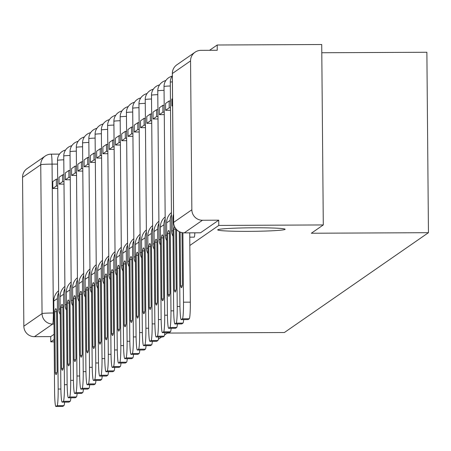 <?xml version="1.0" encoding="UTF-8"?>
<svg xmlns="http://www.w3.org/2000/svg" width="451" height="451" viewBox="0 0 451 451"><rect width="100%" height="100%" fill="white"/><g stroke="black" fill="none" stroke-linecap="round" stroke-linejoin="round"><path stroke-width="0.68" d="M248.845 231.352A33.712 1.765 -0.5 0 1 217.703 229.863A33.712 1.765 -0.5 0 1 253.986 227.789A33.712 1.765 -0.5 0 1 285.128 229.271A33.712 1.765 -0.5 0 1 248.845 231.352M194.178 237.13A10.536 0.806 -90.3 0 0 194.223 237.141A10.536 0.806 -90.3 0 0 194.263 237.13A10.536 0.806 -90.3 0 0 194.855 232.829M189.832 245.491L218.774 225.438L323.294 224.942L321.721 44.514L217.202 45.004L209.557 50.298M321.794 52.75L426.877 52.26L428.45 232.688L284.389 332.522L167.265 333.075L164.592 334.93M54.154 341.847L50.771 341.864L54.131 339.535M155.375 341.317L152.337 341.384M161.638 336.97L158.324 339.27M323.294 224.942L311.325 233.24L428.45 232.688M217.202 45.004L217.247 50.264L200.966 50.343A10.536 10.491 55.3 0 0 190.553 60.913L191.85 209.783A10.536 10.491 55.3 0 0 202.448 220.251L184.25 232.863A10.536 0.806 89.7 0 1 184.205 232.879A10.536 0.806 89.7 0 1 184.166 232.863M218.774 225.438L218.729 220.173L202.448 220.251M23.847 326.208L22.55 177.339A10.536 10.491 -124.7 0 1 27.054 168.629L45.252 156.018A10.536 10.491 -124.7 0 1 51.16 154.157A10.536 0.806 89.7 0 1 51.205 154.141A10.536 0.806 89.7 0 1 52.057 164.119L53.353 312.988A10.536 0.806 89.7 0 1 52.643 324.066L34.445 336.677A10.536 10.491 -124.7 0 1 23.847 326.208L42.05 313.597L40.748 164.728L22.55 177.339M34.445 336.677L50.726 336.604L50.771 341.864M218.729 220.173L200.532 232.789A10.536 0.806 89.7 0 1 200.492 232.801A10.536 0.806 89.7 0 1 200.447 232.789M50.726 336.604L54.086 334.276M56.617 311.703L54.757 311.714L55.293 372.814A32.658 2.503 89.7 0 0 56.104 374.544A32.658 2.503 89.7 0 0 57.142 371.534L56.606 310.429A32.658 2.503 -90.3 0 0 55.794 308.698A32.658 2.503 -90.3 0 0 55.665 308.743A32.658 2.503 -90.3 0 0 54.757 311.714M56.33 179.154L52.756 181.629L52.812 188.467L56.392 185.992L56.33 179.154L57.655 179.143M57.711 185.987L56.392 185.992M57.734 188.445L52.812 188.467M64.606 402.134A15.802 1.212 89.7 0 1 63.924 405.624L57.097 405.658A15.802 1.212 -90.3 0 0 58.162 389.044L57.373 298.562A13.169 13.113 -124.7 0 1 58.647 292.806M57.097 405.658L55.93 406.464A15.802 1.212 -90.3 0 1 55.868 406.486A15.802 1.212 -90.3 0 1 54.588 391.519L53.799 301.042A13.169 13.113 -124.7 0 1 58.624 290.754M63.924 405.624L62.757 406.436A15.802 1.212 89.7 0 1 62.695 406.452A15.802 1.212 89.7 0 1 62.633 406.436M56.899 372.802L55.293 372.814M62.886 307.362L61.026 307.368L61.561 368.467A32.658 2.503 89.7 0 0 62.373 370.203A32.658 2.503 89.7 0 0 63.405 367.187L62.875 306.088A32.658 2.503 -90.3 0 0 62.063 304.357A32.658 2.503 -90.3 0 0 61.928 304.402A32.658 2.503 -90.3 0 0 61.026 307.368M62.599 174.808L59.019 177.288L59.081 184.126L62.655 181.646L62.599 174.808L63.918 174.802M63.98 181.64L62.655 181.646M64.003 184.104L59.081 184.126M70.869 397.788A15.802 1.212 89.7 0 1 70.187 401.283L63.36 401.317A15.802 1.212 -90.3 0 0 64.431 384.697L63.642 294.221A13.169 13.113 -124.7 0 1 64.91 288.46M63.36 401.317L62.199 402.123A15.802 1.212 -90.3 0 1 62.131 402.145A15.802 1.212 -90.3 0 1 60.851 387.178L60.062 296.696A13.169 13.113 -124.7 0 1 64.893 286.413M70.187 401.283L69.026 402.089A15.802 1.212 89.7 0 1 68.958 402.112A15.802 1.212 89.7 0 1 68.896 402.089M63.168 368.461L61.561 368.467M69.15 303.016L67.295 303.027L67.825 364.126A32.658 2.503 89.7 0 0 68.637 365.857A32.658 2.503 89.7 0 0 69.674 362.846L69.138 301.747A32.658 2.503 -90.3 0 0 68.326 300.011A32.658 2.503 -90.3 0 0 68.197 300.056A32.658 2.503 -90.3 0 0 67.295 303.027M68.862 170.467L65.288 172.942L65.35 179.78L68.924 177.305L68.862 170.467L70.187 170.461M70.249 177.299L68.924 177.305M70.266 179.757L65.35 179.78M77.138 393.447A15.802 1.212 89.7 0 1 76.456 396.942L69.629 396.97A15.802 1.212 -90.3 0 0 70.694 380.356L69.905 289.875A13.169 13.113 -124.7 0 1 71.179 284.119M69.629 396.97L68.462 397.776A15.802 1.212 -90.3 0 1 68.4 397.799A15.802 1.212 -90.3 0 1 67.12 382.831L66.331 292.355A13.169 13.113 -124.7 0 1 71.162 282.067M76.456 396.942L75.289 397.748A15.802 1.212 89.7 0 1 75.227 397.771A15.802 1.212 89.7 0 1 75.165 397.748M69.437 364.12L67.825 364.126M75.418 298.675L73.558 298.68L74.094 359.785A32.658 2.503 89.7 0 0 74.905 361.516A32.658 2.503 89.7 0 0 75.943 358.5L75.407 297.401A32.658 2.503 -90.3 0 0 74.595 295.67A32.658 2.503 -90.3 0 0 74.466 295.715A32.658 2.503 -90.3 0 0 73.558 298.68M75.131 166.12L71.557 168.601L71.613 175.439L75.193 172.958L75.131 166.12L76.456 166.115M76.512 172.953L75.193 172.958M76.535 175.416L71.613 175.439M83.407 389.106A15.802 1.212 89.7 0 1 82.725 392.595L75.898 392.629A15.802 1.212 -90.3 0 0 76.963 376.01L76.174 285.534A13.169 13.113 -124.7 0 1 77.448 279.772M75.898 392.629L74.731 393.435A15.802 1.212 -90.3 0 1 74.669 393.458A15.802 1.212 -90.3 0 1 73.389 378.49L72.6 288.009A13.169 13.113 -124.7 0 1 77.425 277.726M82.725 392.595L81.558 393.402A15.802 1.212 89.7 0 1 81.496 393.424A15.802 1.212 89.7 0 1 81.434 393.407M75.7 359.774L74.094 359.785M81.687 294.328L79.827 294.34L80.363 355.439A32.658 2.503 89.7 0 0 81.174 357.175A32.658 2.503 89.7 0 0 82.206 354.159L81.676 293.06A32.658 2.503 -90.3 0 0 80.859 291.329A32.658 2.503 -90.3 0 0 80.729 291.374A32.658 2.503 -90.3 0 0 79.827 294.34M81.4 161.779L77.82 164.26L77.882 171.098L81.456 168.618L81.4 161.779L82.719 161.774M82.781 168.612L81.456 168.618M82.804 171.076L77.882 171.098M89.67 384.759A15.802 1.212 89.7 0 1 88.988 388.255L82.161 388.288A15.802 1.212 -90.3 0 0 83.232 371.669L82.437 281.193A13.169 13.113 -124.7 0 1 83.711 275.431M82.161 388.288L81 389.095A15.802 1.212 -90.3 0 1 80.932 389.117A15.802 1.212 -90.3 0 1 79.652 374.15L78.863 283.668A13.169 13.113 -124.7 0 1 83.694 273.385M88.988 388.255L87.827 389.061A15.802 1.212 89.7 0 1 87.759 389.083A15.802 1.212 89.7 0 1 87.697 389.061M81.969 355.433L80.363 355.439M87.951 289.987L86.096 289.999L86.626 351.098A32.658 2.503 89.7 0 0 87.438 352.829A32.658 2.503 89.7 0 0 88.475 349.818L87.939 288.713A32.658 2.503 -90.3 0 0 87.128 286.983A32.658 2.503 -90.3 0 0 86.998 287.028A32.658 2.503 -90.3 0 0 86.096 289.999M87.663 157.438L84.089 159.913L84.151 166.752L87.725 164.277L87.663 157.438L88.988 157.433M89.05 164.271L87.725 164.277M89.067 166.729L84.151 166.752M95.939 380.418A15.802 1.212 89.7 0 1 95.257 383.908L88.43 383.942A15.802 1.212 -90.3 0 0 89.495 367.328L88.706 276.846A13.169 13.113 -124.7 0 1 89.98 271.09M88.43 383.942L87.263 384.748A15.802 1.212 -90.3 0 1 87.201 384.771A15.802 1.212 -90.3 0 1 85.921 369.803L85.132 279.327A13.169 13.113 -124.7 0 1 89.963 269.038M95.257 383.908L94.09 384.72A15.802 1.212 89.7 0 1 94.028 384.742A15.802 1.212 89.7 0 1 93.966 384.72M88.238 351.092L86.626 351.098M94.22 285.646L92.359 285.652L92.895 346.751A32.658 2.503 89.7 0 0 93.707 348.488A32.658 2.503 89.7 0 0 94.744 345.472L94.208 284.372A32.658 2.503 -90.3 0 0 93.396 282.642A32.658 2.503 -90.3 0 0 93.267 282.687A32.658 2.503 -90.3 0 0 92.359 285.652M93.932 153.092L90.358 155.572L90.414 162.411L93.994 159.93L93.932 153.092L95.257 153.086M95.313 159.925L93.994 159.93M95.336 162.388L90.414 162.411M102.202 376.072A15.802 1.212 89.7 0 1 101.526 379.567L94.693 379.601A15.802 1.212 -90.3 0 0 95.764 362.982L94.975 272.505A13.169 13.113 -124.7 0 1 96.249 266.744M94.693 379.601L93.532 380.407A15.802 1.212 -90.3 0 1 93.47 380.43A15.802 1.212 -90.3 0 1 92.19 365.462L91.401 274.98A13.169 13.113 -124.7 0 1 96.226 264.698M101.526 379.567L100.359 380.373A15.802 1.212 89.7 0 1 100.297 380.396A15.802 1.212 89.7 0 1 100.229 380.373M94.501 346.746L92.895 346.751M100.488 281.3L98.628 281.311L99.158 342.41A32.658 2.503 89.7 0 0 99.975 344.141A32.658 2.503 89.7 0 0 101.007 341.131L100.477 280.032A32.658 2.503 -90.3 0 0 99.66 278.295A32.658 2.503 -90.3 0 0 99.53 278.34A32.658 2.503 -90.3 0 0 98.628 281.311M100.201 148.751L96.621 151.226L96.683 158.064L100.257 155.589L100.201 148.751L101.52 148.745M101.582 155.584L100.257 155.589M101.605 158.042L96.683 158.064M108.471 371.731A15.802 1.212 89.7 0 1 107.789 375.226L100.962 375.255A15.802 1.212 -90.3 0 0 102.027 358.641L101.238 268.159A13.169 13.113 -124.7 0 1 102.512 262.403M100.962 375.255L99.795 376.066A15.802 1.212 -90.3 0 1 99.733 376.083A15.802 1.212 -90.3 0 1 98.453 361.116L97.664 270.639A13.169 13.113 -124.7 0 1 102.495 260.351M107.789 375.226L106.628 376.033A15.802 1.212 89.7 0 1 106.56 376.055A15.802 1.212 89.7 0 1 106.498 376.033M100.77 342.405L99.158 342.41M106.752 276.959L104.897 276.965L105.427 338.07A32.658 2.503 89.7 0 0 106.239 339.8A32.658 2.503 89.7 0 0 107.276 336.79L106.74 275.685A32.658 2.503 -90.3 0 0 105.929 273.954A32.658 2.503 -90.3 0 0 105.799 273.999A32.658 2.503 -90.3 0 0 104.897 276.965M106.464 144.41L102.89 146.885L102.952 153.723L106.526 151.248L106.464 144.41L107.789 144.399M107.845 151.237L106.526 151.248M107.868 153.701L102.952 153.723M114.74 367.39A15.802 1.212 89.7 0 1 114.058 370.88L107.231 370.914A15.802 1.212 -90.3 0 0 108.296 354.294L107.507 263.818A13.169 13.113 -124.7 0 1 108.781 258.062M107.231 370.914L106.064 371.72A15.802 1.212 -90.3 0 1 106.002 371.742A15.802 1.212 -90.3 0 1 104.722 356.775L103.933 266.299A13.169 13.113 -124.7 0 1 108.764 256.01M114.058 370.88L112.891 371.686A15.802 1.212 89.7 0 1 112.829 371.709A15.802 1.212 89.7 0 1 112.767 371.692M107.039 338.058L105.427 338.07M113.021 272.618L111.16 272.624L111.696 333.723A32.658 2.503 89.7 0 0 112.508 335.459A32.658 2.503 89.7 0 0 113.545 332.443L113.009 271.344A32.658 2.503 -90.3 0 0 112.198 269.613A32.658 2.503 -90.3 0 0 112.062 269.659A32.658 2.503 -90.3 0 0 111.16 272.624M112.733 140.064L109.159 142.544L109.215 149.382L112.789 146.902L112.733 140.064L114.058 140.058M114.114 146.896L112.789 146.902M114.137 149.36L109.215 149.382M121.003 363.044A15.802 1.212 89.7 0 1 120.327 366.539L113.494 366.573A15.802 1.212 -90.3 0 0 114.565 349.953L113.776 259.477A13.169 13.113 -124.7 0 1 115.044 253.716M113.494 366.573L112.333 367.379A15.802 1.212 -90.3 0 1 112.271 367.402A15.802 1.212 -90.3 0 1 110.991 352.434L110.202 261.952A13.169 13.113 -124.7 0 1 115.028 251.669M120.327 366.539L119.16 367.345A15.802 1.212 89.7 0 1 119.098 367.368A15.802 1.212 89.7 0 1 119.03 367.345M113.302 333.717L111.696 333.723M119.289 268.272L117.429 268.283L117.959 329.382A32.658 2.503 89.7 0 0 118.776 331.113A32.658 2.503 89.7 0 0 119.808 328.102L119.278 267.003A32.658 2.503 -90.3 0 0 118.461 265.267A32.658 2.503 -90.3 0 0 118.331 265.312A32.658 2.503 -90.3 0 0 117.429 268.283M119.002 135.723L115.422 138.198L115.484 145.036L119.058 142.561L119.002 135.723L120.321 135.717M120.383 142.555L119.058 142.561M120.406 145.013L115.484 145.036M127.272 358.703A15.802 1.212 89.7 0 1 126.59 362.198L119.763 362.226A15.802 1.212 -90.3 0 0 120.829 345.613L120.039 255.131A13.169 13.113 -124.7 0 1 121.313 249.375M119.763 362.226L118.596 363.032A15.802 1.212 -90.3 0 1 118.534 363.055A15.802 1.212 -90.3 0 1 117.254 348.087L116.465 257.611A13.169 13.113 -124.7 0 1 121.296 247.323M126.59 362.198L125.429 363.004A15.802 1.212 89.7 0 1 125.361 363.027A15.802 1.212 89.7 0 1 125.299 363.004M119.571 329.377L117.959 329.382M125.553 263.931L123.692 263.936L124.228 325.041A32.658 2.503 89.7 0 0 125.04 326.772A32.658 2.503 89.7 0 0 126.077 323.756L125.541 262.657A32.658 2.503 -90.3 0 0 124.73 260.926A32.658 2.503 -90.3 0 0 124.6 260.971A32.658 2.503 -90.3 0 0 123.692 263.936M125.265 131.376L121.691 133.857L121.753 140.695L125.327 138.215L125.265 131.376L126.59 131.371M126.646 138.209L125.327 138.215M126.669 140.673L121.753 140.695M133.541 354.362A15.802 1.212 89.7 0 1 132.859 357.852L126.032 357.885A15.802 1.212 -90.3 0 0 127.097 341.266L126.308 250.79A13.169 13.113 -124.7 0 1 127.582 245.028M126.032 357.885L124.865 358.692A15.802 1.212 -90.3 0 1 124.803 358.714A15.802 1.212 -90.3 0 1 123.523 343.747L122.734 253.265A13.169 13.113 -124.7 0 1 127.565 242.982M132.859 357.852L131.692 358.658A15.802 1.212 89.7 0 1 131.63 358.68A15.802 1.212 89.7 0 1 131.568 358.658M125.84 325.03L124.228 325.041M131.822 259.584L129.961 259.596L130.497 320.695A32.658 2.503 89.7 0 0 131.309 322.426A32.658 2.503 89.7 0 0 132.346 319.415L131.81 258.316A32.658 2.503 -90.3 0 0 130.999 256.58A32.658 2.503 -90.3 0 0 130.863 256.63A32.658 2.503 -90.3 0 0 129.961 259.596M131.534 127.035L127.96 129.516L128.016 136.354L131.591 133.874L131.534 127.035L132.853 127.03M132.915 133.868L131.591 133.874M132.938 136.326L128.016 136.354M139.804 350.015A15.802 1.212 89.7 0 1 139.128 353.511L132.295 353.539A15.802 1.212 -90.3 0 0 133.366 336.925L132.577 246.449A13.169 13.113 -124.7 0 1 133.846 240.687M132.295 353.539L131.134 354.351A15.802 1.212 -90.3 0 1 131.072 354.373A15.802 1.212 -90.3 0 1 129.792 339.4L128.997 248.924A13.169 13.113 -124.7 0 1 133.829 238.641M139.128 353.511L137.961 354.317A15.802 1.212 89.7 0 1 137.899 354.339A15.802 1.212 89.7 0 1 137.831 354.317M132.104 320.689L130.497 320.695M138.091 255.243L136.23 255.255L136.76 316.354A32.658 2.503 89.7 0 0 137.578 318.085A32.658 2.503 89.7 0 0 138.609 315.074L138.079 253.969A32.658 2.503 -90.3 0 0 137.262 252.239A32.658 2.503 -90.3 0 0 137.132 252.284A32.658 2.503 -90.3 0 0 136.23 255.255M137.803 122.695L134.223 125.169L134.285 132.008L137.859 129.533L137.803 122.695L139.122 122.689M139.184 129.527L137.859 129.533M139.207 131.985L134.285 132.008M146.073 345.675A15.802 1.212 89.7 0 1 145.391 349.164L138.564 349.198A15.802 1.212 -90.3 0 0 139.63 332.584L138.84 242.102A13.169 13.113 -124.7 0 1 140.114 236.347M138.564 349.198L137.397 350.004A15.802 1.212 -90.3 0 1 137.335 350.027A15.802 1.212 -90.3 0 1 136.055 335.059L135.266 244.583A13.169 13.113 -124.7 0 1 140.098 234.294M145.391 349.164L144.23 349.976A15.802 1.212 89.7 0 1 144.162 349.993A15.802 1.212 89.7 0 1 144.1 349.976M138.372 316.343L136.76 316.354M144.354 250.903L142.493 250.908L143.029 312.007A32.658 2.503 89.7 0 0 143.841 313.744A32.658 2.503 89.7 0 0 144.878 310.728L144.343 249.629A32.658 2.503 -90.3 0 0 143.531 247.898A32.658 2.503 -90.3 0 0 143.401 247.943A32.658 2.503 -90.3 0 0 142.493 250.908M144.066 118.348L140.492 120.829L140.554 127.667L144.128 125.186L144.066 118.348L145.391 118.342M145.447 125.181L144.128 125.186M145.47 127.644L140.554 127.667M152.342 341.328A15.802 1.212 89.7 0 1 151.66 344.823L144.833 344.857A15.802 1.212 -90.3 0 0 145.899 328.238L145.109 237.762A13.169 13.113 -124.7 0 1 146.383 232M144.833 344.857L143.666 345.663A15.802 1.212 -90.3 0 1 143.604 345.686A15.802 1.212 -90.3 0 1 142.324 330.718L141.535 240.236A13.169 13.113 -124.7 0 1 146.366 229.954M151.66 344.823L150.493 345.629A15.802 1.212 89.7 0 1 150.431 345.652A15.802 1.212 89.7 0 1 150.369 345.629M144.641 312.002L143.029 312.007M150.623 246.556L148.762 246.567L149.298 307.667A32.658 2.503 89.7 0 0 150.11 309.397A32.658 2.503 89.7 0 0 151.141 306.387L150.611 245.288A32.658 2.503 -90.3 0 0 149.8 243.551A32.658 2.503 -90.3 0 0 149.664 243.596A32.658 2.503 -90.3 0 0 148.762 246.567M150.335 114.007L146.761 116.482L146.817 123.32L150.392 120.845L150.335 114.007L151.654 114.002M151.716 120.84L150.392 120.845M151.739 123.298L146.817 123.32M158.605 336.987A15.802 1.212 89.7 0 1 157.929 340.482L151.096 340.511A15.802 1.212 -90.3 0 0 152.167 323.897L151.378 233.415A13.169 13.113 -124.7 0 1 152.647 227.659M151.096 340.511L149.935 341.322A15.802 1.212 -90.3 0 1 149.867 341.339A15.802 1.212 -90.3 0 1 148.593 326.372L147.798 235.896A13.169 13.113 -124.7 0 1 152.63 225.607M157.929 340.482L156.762 341.289A15.802 1.212 89.7 0 1 156.7 341.311A15.802 1.212 89.7 0 1 156.632 341.289M150.905 307.661L149.298 307.667M156.892 242.215L155.031 242.221L155.561 303.326A32.658 2.503 89.7 0 0 156.379 305.056A32.658 2.503 89.7 0 0 157.41 302.04L156.88 240.941A32.658 2.503 -90.3 0 0 156.063 239.21A32.658 2.503 -90.3 0 0 155.933 239.255A32.658 2.503 -90.3 0 0 155.031 242.221M156.598 109.661L153.024 112.141L153.086 118.979L156.66 116.505L156.598 109.661L157.923 109.655M157.985 116.493L156.66 116.505M158.008 118.957L153.086 118.979M164.874 332.646A15.802 1.212 89.7 0 1 164.192 336.136L157.365 336.17A15.802 1.212 -90.3 0 0 158.431 319.55L157.641 229.074A13.169 13.113 -124.7 0 1 158.915 223.313M157.365 336.17L156.198 336.976A15.802 1.212 -90.3 0 1 156.136 336.998A15.802 1.212 -90.3 0 1 154.856 322.031L154.067 231.555A13.169 13.113 -124.7 0 1 158.899 221.266M164.192 336.136L163.031 336.942A15.802 1.212 89.7 0 1 162.963 336.965A15.802 1.212 89.7 0 1 162.901 336.948M157.173 303.314L155.561 303.326M163.155 237.869L161.295 237.88L161.83 298.979A32.658 2.503 89.7 0 0 162.642 300.716A32.658 2.503 89.7 0 0 163.679 297.699L163.144 236.6A32.658 2.503 -90.3 0 0 162.332 234.87A32.658 2.503 -90.3 0 0 162.202 234.915A32.658 2.503 -90.3 0 0 161.295 237.88M162.867 105.32L159.293 107.8L159.35 114.639L162.929 112.158L162.867 105.32L164.192 105.314M164.249 112.152L162.929 112.158M164.271 114.616L159.35 114.639M171.143 328.3A15.802 1.212 89.7 0 1 170.461 331.795L163.634 331.829A15.802 1.212 -90.3 0 0 164.7 315.21L163.91 224.733A13.169 13.113 -124.7 0 1 165.184 218.972M163.634 331.829L162.467 332.635A15.802 1.212 -90.3 0 1 162.405 332.658A15.802 1.212 -90.3 0 1 161.125 317.69L160.336 227.208A13.169 13.113 -124.7 0 1 165.167 216.925M170.461 331.795L169.294 332.601A15.802 1.212 89.7 0 1 169.232 332.624A15.802 1.212 89.7 0 1 169.17 332.601M163.442 298.974L161.83 298.979M169.424 233.528L167.563 233.539L168.099 294.638A32.658 2.503 89.7 0 0 168.911 296.369A32.658 2.503 89.7 0 0 169.942 293.359L169.413 232.254A32.658 2.503 -90.3 0 0 168.601 230.523A32.658 2.503 -90.3 0 0 168.465 230.568A32.658 2.503 -90.3 0 0 167.563 233.539M169.136 100.979L165.562 103.454L165.618 110.292L169.193 107.817L169.136 100.979L170.455 100.973M170.517 107.812L169.193 107.817M170.54 110.269L165.618 110.292M177.406 323.959A15.802 1.212 89.7 0 1 176.724 327.449L169.897 327.482A15.802 1.212 -90.3 0 0 170.968 310.869L170.179 220.387A13.169 13.113 -124.7 0 1 171.448 214.631M169.897 327.482L168.736 328.289A15.802 1.212 -90.3 0 1 168.668 328.311A15.802 1.212 -90.3 0 1 167.389 313.344L166.599 222.867A13.169 13.113 -124.7 0 1 171.431 212.579M176.724 327.449L175.563 328.26A15.802 1.212 89.7 0 1 175.501 328.283A15.802 1.212 89.7 0 1 175.433 328.26M169.706 294.633L168.099 294.638M175.687 229.187L173.832 229.193L174.362 290.297A32.658 2.503 89.7 0 0 175.18 292.028A32.658 2.503 89.7 0 0 176.211 289.012L175.687 228.606M174.498 226.543A32.658 2.503 -90.3 0 0 173.832 229.193M172.541 98.617L171.825 99.113L171.887 105.951L172.603 105.455M172.603 105.946L171.887 105.951M183.675 319.612A15.802 1.212 89.7 0 1 182.993 323.108L176.166 323.142A15.802 1.212 -90.3 0 0 177.232 306.522L176.561 229.644M176.166 323.142L174.999 323.948A15.802 1.212 -90.3 0 1 174.937 323.97A15.802 1.212 -90.3 0 1 173.658 309.003L172.868 218.521A13.169 13.113 -124.7 0 1 173.55 214.225M182.993 323.108L181.826 323.914A15.802 1.212 89.7 0 1 181.764 323.936A15.802 1.212 89.7 0 1 181.702 323.914M175.975 290.286L174.362 290.297M189.724 232.851L190.328 302.147A15.802 1.212 89.7 0 1 189.262 318.767L182.435 318.795A15.802 1.212 -90.3 0 0 183.501 302.181L182.897 232.801M182.435 318.795L181.268 319.607A15.802 1.212 -90.3 0 1 181.206 319.629A15.802 1.212 -90.3 0 1 179.926 304.656L179.289 231.684M180.163 232.09L180.631 285.951A32.658 2.503 89.7 0 0 181.443 287.682A32.658 2.503 89.7 0 0 182.48 284.671L182.024 232.66M189.262 318.767L188.095 319.573A15.802 1.212 89.7 0 1 188.033 319.596A15.802 1.212 89.7 0 1 187.971 319.573M182.243 285.945L180.631 285.951M190.553 60.913L172.355 73.524L173.652 222.394L191.85 209.783M57.519 164.096L52.057 164.119A10.536 0.552 -0.5 0 0 40.748 164.728A10.536 10.491 -124.7 0 1 45.252 156.018A10.536 10.536 0 0 1 51.205 154.141L59.493 154.101M53.9 312.988L53.353 312.988A10.536 0.552 -0.5 0 0 42.05 313.597A10.536 10.491 55.3 0 0 52.643 324.066L53.996 324.06M63.788 159.817A10.536 0.552 179.5 0 0 57.519 160.336A10.536 0.552 179.5 0 0 57.491 160.376A10.536 0.552 179.5 0 0 57.519 160.421M60.169 308.958A10.536 0.552 179.5 0 0 58.822 309.206A10.536 0.552 -0.5 0 0 58.788 309.245A10.536 10.536 0 0 0 60.22 314.454M70.057 155.471A10.536 0.552 179.5 0 0 63.788 155.99A10.536 0.552 179.5 0 0 63.754 156.035A10.536 0.552 179.5 0 0 63.788 156.074M66.438 304.617A10.536 0.552 179.5 0 0 65.085 304.859A10.536 0.552 -0.5 0 0 65.057 304.904A10.536 10.536 0 0 0 66.483 310.113M76.32 151.13A10.536 0.552 179.5 0 0 70.052 151.649A10.536 0.552 179.5 0 0 70.023 151.688A10.536 0.552 179.5 0 0 70.052 151.733M72.707 300.276A10.536 0.552 179.5 0 0 71.354 300.518A10.536 0.552 -0.5 0 0 71.32 300.558A10.536 10.536 0 0 0 72.752 305.767M82.589 146.789A10.536 0.552 179.5 0 0 76.32 147.302A10.536 0.552 179.5 0 0 76.292 147.347A10.536 0.552 179.5 0 0 76.32 147.387M78.97 295.929A10.536 0.552 179.5 0 0 77.617 296.172A10.536 0.552 -0.5 0 0 77.589 296.217A10.536 10.536 0 0 0 79.021 301.426M88.858 142.443A10.536 0.552 179.5 0 0 82.589 142.961A10.536 0.552 179.5 0 0 82.556 143.006A10.536 0.552 179.5 0 0 82.589 143.046M85.239 291.588A10.536 0.552 179.5 0 0 83.886 291.831A10.536 0.552 -0.5 0 0 83.858 291.876A10.536 10.536 0 0 0 85.284 297.085M95.122 138.102A10.536 0.552 179.5 0 0 88.853 138.62A10.536 0.552 179.5 0 0 88.824 138.66A10.536 0.552 179.5 0 0 88.853 138.705M91.508 287.248A10.536 0.552 179.5 0 0 90.155 287.49A10.536 0.552 -0.5 0 0 90.121 287.529A10.536 10.536 0 0 0 91.553 292.738M101.39 133.761A10.536 0.552 179.5 0 0 95.122 134.274A10.536 0.552 179.5 0 0 95.093 134.319A10.536 0.552 179.5 0 0 95.122 134.359M97.771 282.901A10.536 0.552 179.5 0 0 96.418 283.143A10.536 0.552 -0.5 0 0 96.39 283.189A10.536 10.536 0 0 0 97.822 288.398M107.659 129.414A10.536 0.552 179.5 0 0 101.39 129.933A10.536 0.552 179.5 0 0 101.357 129.973A10.536 0.552 179.5 0 0 101.39 130.018M104.04 278.56A10.536 0.552 179.5 0 0 102.687 278.803A10.536 0.552 -0.5 0 0 102.659 278.842A10.536 10.536 0 0 0 104.085 284.051M113.923 125.074A10.536 0.552 179.5 0 0 107.654 125.592A10.536 0.552 179.5 0 0 107.626 125.632A10.536 0.552 179.5 0 0 107.654 125.677M110.309 274.214A10.536 0.552 179.5 0 0 108.956 274.456A10.536 0.552 -0.5 0 0 108.922 274.501A10.536 10.536 0 0 0 110.354 279.71M120.191 120.727A10.536 0.552 179.5 0 0 113.923 121.246A10.536 0.552 179.5 0 0 113.889 121.291A10.536 0.552 179.5 0 0 113.923 121.33M116.572 269.873A10.536 0.552 179.5 0 0 115.219 270.115A10.536 0.552 -0.5 0 0 115.191 270.16A10.536 10.536 0 0 0 116.623 275.369M126.46 116.386A10.536 0.552 179.5 0 0 120.191 116.905A10.536 0.552 179.5 0 0 120.158 116.944A10.536 0.552 179.5 0 0 120.191 116.989M122.841 265.532A10.536 0.552 179.5 0 0 121.488 265.774A10.536 0.552 -0.5 0 0 121.46 265.814A10.536 10.536 0 0 0 122.886 271.023M132.724 112.045A10.536 0.552 179.5 0 0 126.455 112.558A10.536 0.552 179.5 0 0 126.427 112.603A10.536 0.552 179.5 0 0 126.455 112.643M129.104 261.185A10.536 0.552 179.5 0 0 127.757 261.428A10.536 0.552 -0.5 0 0 127.723 261.473A10.536 10.536 0 0 0 129.155 266.682M138.993 107.699A10.536 0.552 179.5 0 0 132.724 108.217A10.536 0.552 179.5 0 0 132.69 108.263A10.536 0.552 179.5 0 0 132.724 108.302M135.373 256.844A10.536 0.552 179.5 0 0 134.02 257.087A10.536 0.552 -0.5 0 0 133.992 257.126A10.536 10.536 0 0 0 135.424 262.341M145.261 103.358A10.536 0.552 179.5 0 0 138.993 103.877A10.536 0.552 179.5 0 0 138.959 103.916A10.536 0.552 179.5 0 0 138.993 103.961M141.642 252.498A10.536 0.552 179.5 0 0 140.289 252.746A10.536 0.552 -0.5 0 0 140.261 252.785A10.536 10.536 0 0 0 141.687 257.995M151.525 99.011A10.536 0.552 179.5 0 0 145.256 99.53A10.536 0.552 179.5 0 0 145.228 99.575A10.536 0.552 179.5 0 0 145.256 99.615M147.905 248.157A10.536 0.552 179.5 0 0 146.558 248.4A10.536 0.552 -0.5 0 0 146.524 248.445A10.536 10.536 0 0 0 147.956 253.654M157.794 94.671A10.536 0.552 179.5 0 0 151.525 95.189A10.536 0.552 179.5 0 0 151.491 95.229A10.536 0.552 179.5 0 0 151.525 95.274M154.174 243.816A10.536 0.552 179.5 0 0 152.821 244.059A10.536 0.552 -0.5 0 0 152.793 244.098A10.536 10.536 0 0 0 154.225 249.307M164.063 90.33A10.536 0.552 179.5 0 0 157.788 90.843A10.536 0.552 179.5 0 0 157.76 90.888A10.536 0.552 179.5 0 0 157.794 90.927M160.443 239.47A10.536 0.552 179.5 0 0 159.09 239.712A10.536 0.552 -0.5 0 0 159.062 239.757A10.536 10.536 0 0 0 160.488 244.966M170.326 85.983A10.536 0.552 179.5 0 0 164.057 86.502A10.536 0.552 179.5 0 0 164.029 86.547A10.536 0.552 179.5 0 0 164.057 86.586M166.707 235.129A10.536 0.552 179.5 0 0 165.359 235.371A10.536 0.552 -0.5 0 0 165.325 235.416A10.536 10.536 0 0 0 166.757 240.625M172.395 81.851A10.536 0.552 179.5 0 0 170.326 82.161A10.536 0.552 179.5 0 0 170.292 82.2A10.536 0.552 179.5 0 0 170.326 82.245M172.975 230.788A10.536 0.552 179.5 0 0 171.622 231.03A10.536 0.552 -0.5 0 0 171.594 231.07A10.536 10.536 0 0 0 173.026 236.279M59.481 154.118L51.245 154.157M200.532 232.789L184.25 232.863A10.536 10.491 55.3 0 1 173.652 222.394A10.536 0.552 179.5 0 0 173.624 222.433A10.536 10.536 0 0 0 184.205 232.879L200.492 232.801M173.624 222.433L172.321 73.564A10.536 0.552 179.5 0 1 172.355 73.524A10.536 10.491 -124.7 0 1 176.86 64.814A10.536 10.536 0 0 0 172.321 73.564A10.536 0.552 179.5 0 0 172.355 73.609M58.162 389.044L60.879 389.027M57.373 298.562L53.799 301.042M55.93 406.464L62.757 406.436M64.431 384.697L67.143 384.686M63.642 294.221L60.062 296.696M62.199 402.123L69.026 402.089M70.694 380.356L73.412 380.345M69.905 289.875L66.331 292.355M68.462 397.776L75.289 397.748M76.963 376.01L79.68 375.999M76.174 285.534L72.6 288.009M74.731 393.435L81.558 393.402M83.232 371.669L85.944 371.658M82.437 281.193L78.863 283.668M81 389.095L87.827 389.061M89.495 367.328L92.213 367.311M88.706 276.846L85.132 279.327M87.263 384.748L94.09 384.72M95.764 362.982L98.481 362.97M94.975 272.505L91.401 274.98M93.532 380.407L100.359 380.373M102.027 358.641L104.745 358.63M101.238 268.159L97.664 270.639M99.795 376.066L106.628 376.033M108.296 354.294L111.014 354.283M107.507 263.818L103.933 266.299M106.064 371.72L112.891 371.686M114.565 349.953L117.283 349.942M113.776 259.477L110.202 261.952M112.333 367.379L119.16 367.345M120.829 345.613L123.546 345.596M120.039 255.131L116.465 257.611M118.596 363.032L125.429 363.004M127.097 341.266L129.815 341.255M126.308 250.79L122.734 253.265M124.865 358.692L131.692 358.658M133.366 336.925L136.084 336.914M132.577 246.449L128.997 248.924M131.134 354.351L137.961 354.317M139.63 332.584L142.347 332.567M138.84 242.102L135.266 244.583M137.397 350.004L144.23 349.976M145.899 328.238L148.616 328.227M145.109 237.762L141.535 240.236M143.666 345.663L150.493 345.629M152.167 323.897L154.885 323.886M151.378 233.415L147.798 235.896M149.935 341.322L156.762 341.289M158.431 319.55L161.148 319.539M157.641 229.074L154.067 231.555M156.198 336.976L163.031 336.942M164.7 315.21L167.417 315.198M163.91 224.733L160.336 227.208M162.467 332.635L169.294 332.601M170.968 310.869L173.68 310.852M170.179 220.387L166.599 222.867M168.736 328.289L175.563 328.26M177.232 306.522L179.949 306.511M173.584 218.025L172.868 218.521M174.999 323.948L181.826 323.914M183.501 302.181L190.328 302.147M181.268 319.607L188.095 319.573M194.223 237.141L189.764 237.164M65.564 150.042A10.536 10.536 0 0 0 57.491 160.376L58.788 309.245M71.833 145.696A10.536 10.536 0 0 0 63.754 156.035L65.057 304.904M78.096 141.355A10.536 10.536 0 0 0 70.023 151.688L71.32 300.558M84.365 137.014A10.536 10.536 0 0 0 76.292 147.347L77.589 296.217M90.628 132.667A10.536 10.536 0 0 0 82.556 143.006L83.858 291.876M96.897 128.326A10.536 10.536 0 0 0 88.824 138.66L90.121 287.529M103.166 123.98A10.536 10.536 0 0 0 95.093 134.319L96.39 283.189M109.43 119.639A10.536 10.536 0 0 0 101.357 129.973L102.659 278.842M115.698 115.298A10.536 10.536 0 0 0 107.626 125.632L108.922 274.501M121.967 110.952A10.536 10.536 0 0 0 113.889 121.291L115.191 270.16M128.231 106.611A10.536 10.536 0 0 0 120.158 116.944L121.46 265.814M134.499 102.264A10.536 10.536 0 0 0 126.427 112.603L127.723 261.473M140.768 97.923A10.536 10.536 0 0 0 132.69 108.263L133.992 257.126M147.032 93.582A10.536 10.536 0 0 0 138.959 103.916L140.261 252.785M153.301 89.236A10.536 10.536 0 0 0 145.228 99.575L146.524 248.445M159.569 84.895A10.536 10.536 0 0 0 151.491 95.229L152.793 244.098M165.833 80.554A10.536 10.536 0 0 0 157.76 90.888L159.062 239.757M172.102 76.208A10.536 10.536 0 0 0 164.029 86.547L165.325 235.416M172.344 75.864A10.536 10.536 0 0 0 170.292 82.2L171.594 231.07M179.092 231.577A10.536 10.536 0 0 0 179.289 231.938M195.058 52.203L176.86 64.814M55.868 406.486L62.695 406.452M62.131 402.145L68.958 402.112M68.4 397.799L75.227 397.771M74.669 393.458L81.496 393.424M80.932 389.117L87.759 389.083M87.201 384.771L94.028 384.742M93.47 380.43L100.297 380.396M99.733 376.083L106.56 376.055M106.002 371.742L112.829 371.709M112.271 367.402L119.098 367.368M118.534 363.055L125.361 363.027M124.803 358.714L131.63 358.68M131.072 354.373L137.899 354.339M137.335 350.027L144.162 349.993M143.604 345.686L150.431 345.652M149.867 341.339L156.7 341.311M156.136 336.998L162.963 336.965M162.405 332.658L169.232 332.624M168.668 328.311L175.501 328.283M174.937 323.97L181.764 323.936M181.206 319.629L188.033 319.596"/></g></svg>

